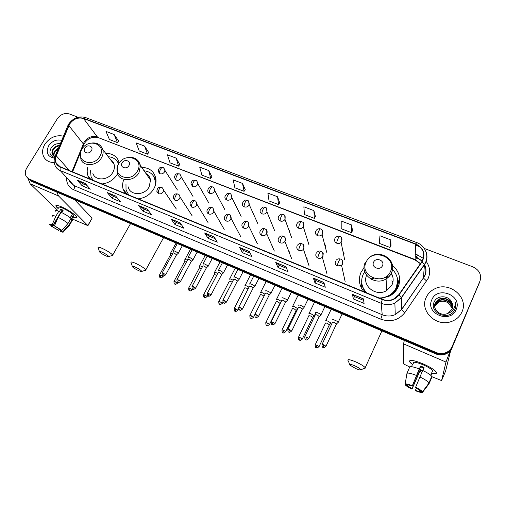 <?xml version="1.0" encoding="UTF-8"?>
<svg xmlns="http://www.w3.org/2000/svg" width="506" height="506" viewBox="0 0 506 506"><rect width="100%" height="100%" fill="white"/><g stroke="black" fill="none" stroke-linecap="round" stroke-linejoin="round"><path stroke-width="0.76" d="M364.086 267.68L361.05 272.234C358.096 279.211 359.07 285.713 363.972 291.753M380.525 298.559L389.854 295.934C393.605 293.809 396.343 290.88 398.089 287.136C401.277 278.724 399.417 271.488 392.504 265.429M361.733 282.854L360.86 286.902M123.401 180.61C122.484 183.482 122.363 186.271 123.053 188.985L125.267 193.539M138.151 198.839C144.956 198.055 150.174 194.721 153.805 188.833C155.557 185.67 156.272 182.457 155.943 179.187C154.539 171.673 149.77 167.714 141.636 167.315M87.734 167.328C86.906 170.44 87.019 173.368 88.082 176.126L89.6 178.865M101.978 183.956C108.588 183.166 113.705 179.896 117.341 174.159L117.588 173.722M343.656 254.847L343.789 254.607C344.27 253.405 343.998 252.393 342.979 251.564M125.083 193.292L125.849 192.533M397.602 284.606L398.058 287.212M119.277 162.755C117.303 156.537 112.768 153.388 105.659 153.305M237.826 231.147L237.384 230.306M254.916 238.661L254.069 236.922M272.222 245.979L271.159 243.81M289.217 251.337L288.61 250.875M307.496 259.091L306.44 258.111M255.163 217.763L254.79 216.935M272.342 225.088L271.671 223.45M289.305 230.584L288.945 230.217M307.408 239.806L306.579 237.162M325.371 247.282C325.851 246.087 325.592 245.087 324.586 244.278M399.164 284.049L397.564 280.147M29.006 179.409L31.536 181.325L435.843 353.915C438.405 354.984 441.017 355.237 443.68 354.681C447.475 353.745 450.144 351.588 451.694 348.21L480.15 280.628M27.855 178.289L30.398 180.206L435.97 353.194C438.538 354.263 441.162 354.523 443.832 353.96C447.646 353.024 450.327 350.86 451.877 347.464L479.631 282.19L451.877 347.464C450.327 350.86 447.646 353.024 443.832 353.96C441.162 354.523 438.538 354.263 435.97 353.194L30.398 180.206L27.855 178.289M89.309 178.447L89.549 177.84M44.889 144.223C42.238 148.758 41.89 153.027 43.839 157.024C45.964 160.687 49.43 162.527 54.231 162.546C49.43 162.527 45.964 160.687 43.839 157.024C41.89 153.027 42.238 148.758 44.889 144.223C49.847 137.373 56.046 134.685 63.471 136.165C56.046 134.685 49.847 137.373 44.889 144.223M426.16 297.49C419.411 310.741 436.077 327.268 451.124 321.607C456.254 319.805 459.872 316.566 461.978 311.886C469.03 297.224 449.157 280.956 434.629 288.894C430.72 290.83 427.893 293.695 426.16 297.49C419.411 310.741 436.077 327.268 451.124 321.607C456.254 319.805 459.872 316.566 461.978 311.886C469.03 297.224 449.157 280.956 434.629 288.894C430.72 290.83 427.893 293.695 426.16 297.49M69.664 124.027C73.421 118.923 78.044 117.082 83.541 118.518L415.622 244.208C423.541 248.338 425.59 254.176 421.764 261.735L398.684 294.846L393.535 299.116C389.86 300.716 386.148 300.792 382.397 299.331L60.182 166.765L56.21 163.014C55.236 160.788 55.262 158.391 56.292 155.823L69.664 124.027M69.448 123.945L56.058 155.778C54.294 160.965 55.622 164.703 60.043 166.993L382.264 299.615C389.044 301.861 394.61 300.33 398.962 295.017L422.042 261.899C425.963 254.151 423.864 248.168 415.742 243.936L83.673 118.296C78.044 116.829 73.3 118.714 69.448 123.945M390.98 245.467L390.79 239.907L379.955 235.783L379.323 243.373L389.974 247.472L391.005 245.423M352.499 230.704L351.607 224.987L341.183 221.008L341.196 228.706L351.455 232.646L352.524 230.66M315.421 216.479L313.891 210.616L303.847 206.79L304.467 214.569L314.352 218.371L315.447 216.441M279.679 202.767L277.554 196.771L267.87 193.083L269.047 200.939L278.578 204.607L279.704 202.729M118.651 140.997L114.128 134.514L106.001 131.415L109.429 139.523L117.455 142.61L118.682 140.959M148.701 152.521L144.583 146.114L136.177 142.913L139.22 150.984L147.518 154.178L148.726 152.483M179.769 164.444L176.101 158.119L167.397 154.804L170.022 162.837L178.605 166.139L179.794 164.406M211.913 176.771L208.725 170.547L199.712 167.119L201.888 175.101L210.774 178.517L211.938 176.733M245.201 189.541L242.519 183.425L233.184 179.87L234.879 187.789L244.075 191.331L245.227 189.503M78.032 117.234L69.379 113.958C64.623 112.718 60.593 114.318 57.298 118.765L26.786 167.992C24.958 171.167 24.826 174.077 26.382 176.72L29.247 179.086L436.096 352.467C438.677 353.542 441.308 353.795 443.99 353.232C447.816 352.29 450.511 350.12 452.067 346.711L479.922 281.216C481.82 274.834 479.479 270.059 472.914 266.877L424.313 248.459M419.847 246.77L415.578 245.151M285.858 266.668L287.971 271.659L278.028 267.516L275.745 262.469L285.858 266.668M323.859 282.437L325.307 287.237L314.985 282.93L313.347 278.079L323.859 282.437M363.359 298.831L364.099 303.417L353.371 298.945L352.429 294.296L363.359 298.831M180.079 222.766L183.88 228.244L174.962 224.525L171.022 219.009L180.079 222.766M147.309 209.161L151.598 214.778L142.989 211.185L138.574 205.537L147.309 209.161M115.684 196.037L120.422 201.767L112.098 198.301L107.247 192.539L115.684 196.037M85.134 183.362L90.289 189.2L82.244 185.847L76.982 179.978L85.134 183.362M249.281 251.488L252.001 256.656L242.418 252.658L239.54 247.447L249.281 251.488M214.044 236.859L217.327 242.191L208.086 238.339L204.658 232.969L214.044 236.859M208.086 238.339L209.225 236.213M215.164 238.68L209.199 236.201L204.658 232.969M242.418 252.658L243.55 250.483M250.211 253.247L243.525 250.47L239.54 247.447M82.244 185.847L83.401 183.899M86.893 185.348L83.37 183.887L76.982 179.978M112.098 198.301L113.255 196.309M117.297 197.991L113.224 196.296L107.247 192.539M142.989 211.185L144.14 209.149M148.77 211.078L144.109 209.136L138.574 205.537M174.962 224.525L176.107 222.444M181.376 224.632L176.082 222.431L171.022 219.009M353.371 298.945L354.472 296.598M363.612 300.4L354.453 296.592L352.429 294.296M314.985 282.93L316.098 280.64L313.347 278.079M278.028 267.516L279.148 265.283M286.579 268.37L279.129 265.27L275.745 262.469M242.519 183.425L244.075 191.331M208.725 170.547L210.774 178.517M176.101 158.119L178.605 166.139M144.583 146.114L147.518 154.178M114.128 134.514L117.455 142.61M277.554 196.771L278.578 204.607M313.891 210.616L314.352 218.371M351.607 224.987L351.455 232.646M390.79 239.907L389.974 247.472M324.352 284.075L316.079 280.634M55.293 155.823L56.704 152.432M53.984 156.335C53.288 154.596 53.566 152.774 54.812 150.877L58.607 147.853M54.275 156.493C53.75 154.811 54.066 153.097 55.23 151.345L58.266 148.682M54.92 156.746L52.339 154.564C51.593 152.799 51.859 150.94 53.143 148.985C54.774 146.803 56.95 145.583 59.664 145.323M53.212 155.759L52.763 155.032C52.017 153.274 52.282 151.414 53.56 149.46C54.996 147.493 56.957 146.291 59.436 145.861M61.713 140.39C56.558 139.131 52.213 140.921 48.677 145.747C45.641 152.654 47.583 156.797 54.484 158.176M60.315 143.755C56.754 143.261 53.781 144.514 51.378 147.524C48.671 152.603 49.771 155.924 54.68 157.474M58.26 208.649C56.292 207.017 55.533 205.974 55.989 205.518C56.634 205.113 58.468 205.562 61.485 206.853C67.538 209.648 72.276 212.609 75.717 215.72C77.741 217.947 76.811 218.39 72.934 217.055C75.875 218.105 77.127 218.073 76.691 216.954C75.925 215.006 67.564 209.433 61.485 206.853C57.349 205.12 55.502 204.911 55.957 206.227L58.26 208.649M28.032 178.498L30.126 183.779L57.393 210.104M56.817 192.116L58.563 195.974L87.823 225.505L92.124 218.13L74.49 199.655M92.124 218.13L87.93 225.651L71.884 218.832M58.576 228.421L57.716 229.863L52.611 226.764L57.931 217.846M61.22 212.33L61.555 211.761L61.245 211.502M51.656 225.138L51.27 225.499C51.03 225.012 51.574 225.012 52.902 225.493L61.941 210.332L62.896 210.711M58.816 207.726C58.494 206.771 59.828 206.922 62.839 208.181C68.424 210.85 72.099 213.292 73.844 215.499L73.478 216.125M55.388 211.173C55.002 210.23 56.147 210.268 58.81 211.268L59.31 211.755L60.815 209.231L61.934 209.693L63.161 210.256L61.77 212.596M62.036 230.116L61.631 230.806L63.073 231.451L69.221 224.607L72.194 219.566L71.245 219.149L72.725 216.638L71.542 215.474L70.195 217.751M61.156 212.299C65.147 214.259 68.43 216.296 71.011 218.409L68.019 223.462L61.846 230.325L55.249 226.543L54.477 225.834L58.133 217.371L61.156 212.299M72.194 219.566L72.516 220.04L72.111 220.73M58.81 211.268L55.78 216.334L52.124 224.784L52.902 225.493M52.39 216.176C51.991 215.265 53.124 215.316 55.78 216.334M58.133 217.371C62.13 219.338 65.426 221.369 68.019 223.462M69.221 224.607L69.594 225.157L69.05 225.727M57.716 229.863L51.188 226.125L51.359 225.632L49.746 224.746C49.322 224.013 50.119 224.025 52.124 224.784M54.477 225.834L61.846 230.325M63.073 231.451L63.294 231.773C63.528 232.387 62.693 232.324 60.783 231.59L60.037 230.907L60.688 229.806M61.631 230.806L61.7 230.907C61.941 231.4 61.39 231.4 60.037 230.907M58.468 230.553L59.613 229.104M51.188 226.125L52.611 226.764M61.188 211.597L61.555 211.761M60.815 209.231L61.941 210.332M71.238 215.992L72.725 216.638M105.887 255.872C107.721 256.675 108.657 256.896 108.708 256.523C107.968 255.403 105.735 253.93 102.01 252.114C99.682 251.115 98.822 251.027 99.442 251.861C100.757 253.114 102.908 254.448 105.887 255.872M98.139 247.757C97.753 246.839 99.17 247.073 102.395 248.465C107.614 250.97 111.048 253.177 112.699 255.081L111.934 255.606M91.377 150.712C94.129 146.417 87.266 143.736 84.831 148.125C82.054 152.395 88.917 155.127 91.377 150.712M92.902 173.495C95.299 181.218 108.48 180.503 112.838 172.344C114.35 169.668 114.773 167.024 114.109 164.406C113.502 162.274 112.25 160.63 110.359 159.479M118.568 163.893C116.741 159.567 113.3 157.17 108.24 156.696M118.714 163.773L117.335 161.547M112.825 161.711L111.51 160.99M93.117 180.269L91.093 176.974L90.498 170.623M118.651 162.78L119.163 163.071M138.714 270.672C140.712 271.551 141.743 271.792 141.8 271.38C141.085 270.28 138.891 268.831 135.197 267.048C132.667 265.96 131.724 265.865 132.389 266.757C133.666 267.978 135.779 269.281 138.714 270.672M131.029 262.595C130.618 261.596 132.167 261.855 135.684 263.367C140.839 265.833 144.216 267.99 145.817 269.856L145.001 270.425M128.948 165.551C131.699 161.148 124.546 158.346 122.123 162.856C119.346 167.239 126.506 170.092 128.948 165.551M128.182 186.822C129.77 195.759 144.507 195.917 149.112 186.942L150.548 180.155C150.086 177.176 148.543 174.956 145.924 173.495M154.962 186.366L155.38 181.211C154.279 175.101 150.491 171.61 144.02 170.75M155.861 182.97L153.653 176.29M149.004 176.189L147.006 175.057M128.353 194.513L128.695 194.949M125.975 183.956L126.032 189.952L128.771 194.981M154.21 176.891L155.74 177.903M355.509 368.444C358.893 369.899 360.664 370.322 360.829 369.703C360.297 368.76 358.292 367.47 354.807 365.832C350.645 364.092 348.995 363.839 349.855 365.073L355.509 368.444M347.957 360.468C347.464 359.026 350.152 359.538 356.015 362.005C360.822 364.238 363.89 366.135 365.218 367.698L365.389 368.058L364.143 368.507M382.46 265.707C385.123 260.495 375.825 256.852 373.586 262.203C370.892 267.383 380.208 271.096 382.46 265.707M366.597 275.289C361.689 285.972 376.388 297.25 386.793 290.482L392.061 284.714C393.643 281.007 393.491 277.377 391.606 273.822M378.988 297.933C382.568 298.028 385.895 297.218 388.975 295.51C392.239 293.619 394.642 291.032 396.173 287.75C398.836 281.001 397.634 274.941 392.574 269.578M364.737 271.754L363.15 274.442C360.348 281.247 361.562 287.408 366.799 292.917M380.088 298.382L389 295.959C392.258 294.075 394.655 291.488 396.185 288.211L397.596 281.134M392.839 282.424L391.897 280.748M388.412 277.206L386.729 276.194M392.751 276.649L391.638 274.613M387.71 277.8L385.515 277.029M372.935 277.99L370.923 279.084M397.722 287.895L397.52 285.163M387.153 278.224L384.535 277.573M373.997 278.376L371.537 279.413M361.872 283.828C362.372 287.149 363.795 290.09 366.154 292.651M399.089 284.353L397.539 279.881M364.971 292.164L361.98 285.51L361.101 287.44M397.09 277.244L399.253 283.695M172.571 253.835L172.072 253.601C170.851 253.101 170.301 253.038 170.421 253.424M171.629 255.568L170.225 255.334L159.592 274.828M187.372 260.267L186.569 259.888C185.304 259.369 184.734 259.306 184.854 259.698M186.436 262.019L184.665 261.627L174.058 281.317M202.413 266.82L201.293 266.27C199.984 265.732 199.396 265.669 199.516 266.074M201.47 268.585L199.339 268.016L188.751 287.908M217.688 273.48L216.258 272.759C214.898 272.203 214.285 272.133 214.411 272.551M216.745 275.27L214.24 274.511L203.684 294.6M233.209 280.261L231.457 279.35C230.053 278.774 229.414 278.698 229.541 279.135L229.572 279.185M232.267 282.082L229.376 281.108L218.858 301.405M248.984 287.168L246.909 286.048C245.448 285.454 244.784 285.378 244.917 285.82L244.936 285.852M248.035 289.034L246.201 287.977L244.765 287.813L234.272 308.325M265.011 294.207L262.614 292.854C261.096 292.24 260.407 292.158 260.539 292.613L260.546 292.626M264.037 296.143L261.893 294.802L260.394 294.618L249.939 315.352M281.298 301.386L278.572 299.773C277.016 299.141 276.295 299.052 276.409 299.508M279.938 303.372L277.845 301.734L276.282 301.538L265.871 322.499M297.819 308.768L294.802 306.813C293.214 306.162 292.462 306.067 292.544 306.51M296.136 310.412L294.056 308.786L292.424 308.559M314.049 316.218L314.302 315.902L311.298 313.967C309.685 313.303 308.894 313.189 308.938 313.625M314.327 315.972L312.733 317.395L310.545 315.953L308.843 315.7M330.823 323.479L331.057 323.157L328.078 321.24C326.427 320.564 325.611 320.437 325.617 320.861M329.355 324.846L327.312 323.239L325.535 322.961M177.973 253.595L178.118 253.196C175.778 251.362 174.153 250.628 173.254 250.995M176.524 254.828L174.273 253.076L173.052 252.949L162.192 272.873M192.811 260.002L192.976 259.61C190.623 257.763 188.985 257.023 188.049 257.402M191.363 261.241L189.13 259.502L187.859 259.369L177.024 279.502M207.884 266.504L208.074 266.131C205.714 264.265 204.051 263.525 203.083 263.911M206.435 267.769L204.222 266.029L202.9 265.897L192.097 286.232M223.209 273.12L223.418 272.759C221.052 270.881 219.364 270.134 218.364 270.527L218.402 270.596M221.755 274.397L219.56 272.671L218.187 272.525L207.416 293.075M238.788 279.837L239.009 279.495C238.408 278.376 233.165 276.074 233.892 277.25L233.917 277.294M237.333 281.134L235.151 279.42L233.728 279.268L222.982 300.039M254.626 286.674L254.866 286.345C254.322 285.226 248.927 282.886 249.673 284.081L249.686 284.106M253.164 287.984L251.008 286.276L249.521 286.118L238.813 307.11M253.278 287.762L242.488 308.995L240.179 307.534L238.718 307.294C238.8 311.266 239.774 309.533 239.717 310.115L239.743 310.127M270.729 293.619L270.982 293.297C270.47 292.183 264.948 289.805 265.72 291.032M269.268 294.947L267.124 293.252L265.574 293.082L254.91 314.302M287.104 300.684L287.364 300.355C286.845 299.242 281.323 296.883 282.019 298.072M285.637 302.031L283.512 300.343L281.893 300.147L271.273 321.62M303.758 307.869L304.024 307.534C303.505 306.421 297.977 304.081 298.597 305.232M302.291 309.236L300.185 307.559L298.489 307.332M302.43 309.052L304.055 307.604M320.703 315.175L320.968 314.833C320.45 313.726 314.915 311.399 315.459 312.518M319.229 316.56L317.135 314.896L315.364 314.643M337.976 322.607L338.21 322.265C337.685 321.158 332.145 318.843 332.613 319.925M336.465 324.011L334.39 322.36L332.537 322.075M412.434 364.447C410.145 362.764 409.202 361.569 409.601 360.86C411.112 359.779 415.679 360.816 423.294 363.966C428.31 366.18 432.137 368.355 434.774 370.487C437.817 373.289 436.887 374.212 431.979 373.257C435.685 374.035 437.127 373.649 436.317 372.112C434.521 369.785 430.182 367.065 423.294 363.966C413.642 360.095 409.126 359.418 409.746 361.923L412.434 364.447M404.3 340.449L403.56 343.871L403.478 363.877L409.74 366.989M450.289 350.588L445.995 362.062L441.586 380.582L445.558 371.202L450.41 351.689L467.31 311.468M441.586 380.582L431.662 376.603M421.903 372.327L419.759 371.385M467.348 311.392L467.24 311.721M422.599 370.715L420.277 369.658L412.004 388.76L407.216 385.635L407.532 384.902M422.788 370.506L424.072 367.533L422.358 366.755L420.644 366.04L419.272 368.963C414.053 366.939 410.878 366.268 409.759 366.951L406.969 373.327L405.154 384.022L407.235 384.952C407.988 384.775 409.632 385.18 412.162 386.154L420.575 366.749L423.807 368.147M422.346 371.303L420.214 370.335L411.979 389.165C408.5 387.438 406.255 385.996 405.243 384.838L407.216 385.635M413.358 363.34C412.921 361.518 416.198 362.011 423.199 364.82C428.177 367.065 431.321 369.032 432.617 370.721L432.156 371.796M430.948 375.477L431.89 372.827L430.808 375.351M422.706 370.468C427.532 372.802 430.543 374.775 431.751 376.382L429.132 383.124L422.516 391.796L420.41 390.847L415.584 387.685L415.616 387.267L422.706 370.468M420.581 390.929L420.334 391.511L422.434 392.447L429.018 383.82L431.776 377.375L431.397 377.21M419.272 368.963L412.162 386.154M406.969 373.327C408.076 372.688 411.239 373.396 416.457 375.452M419.898 376.97C424.73 379.317 427.753 381.284 428.98 382.859L429.132 383.124M405.154 384.022C406.078 383.668 408.418 384.237 412.188 385.73M415.616 387.267C419.373 389.133 421.669 390.645 422.51 391.783L422.516 391.796M422.434 392.447C421.409 392.751 419.044 392.156 415.337 390.67L416.324 388.064M420.334 391.511C419.525 391.657 417.874 391.246 415.369 390.271M412.346 364.744L411.492 366.698M405.255 384.067L405.148 384.705M412.004 388.76L411.979 389.165M420.277 369.658L420.214 370.335M420.644 366.04L420.575 366.749M434.673 306.332L439.088 301.759C442.168 300.564 445.21 300.95 448.215 302.917C445.267 301.051 442.212 300.747 439.05 302L435.963 304.321L434.686 306.51M434.667 305.624L435.103 304.334L439.297 300.349C444.869 297.775 452.743 302.601 452.231 308.932M434.66 305.801L435.052 304.682L439.246 300.703C444.742 298.167 452.528 302.841 452.168 309.096M451.738 302.171C448.651 295.118 437.184 295.112 434.338 301.614C428.335 312.828 449.056 321.569 454.628 309.988L454.894 309.413C455.944 306.87 455.976 304.277 454.983 301.646C455.444 304.384 454.951 306.927 453.496 309.274C452.2 311.241 450.384 312.575 448.038 313.284L452.149 309.134C453.098 306.788 452.959 304.473 451.738 302.171L452.592 307.762M448.038 313.284L447.367 313.581C440.422 316.68 432.08 309.141 435.293 302.923L439.512 298.919C445.381 296.187 453.604 301.665 452.465 308.268M434.705 305.099L435.242 303.277L439.461 299.28C445.255 296.586 453.389 301.899 452.408 308.439M431.827 299.767C424.913 313.644 450.485 324.175 456.153 309.545C462.794 295.422 437.367 285.454 431.827 299.767M448.215 302.917L452.117 308.034M454.983 301.646L455.444 307.756M31.536 181.325L29.247 179.086M451.694 348.21L452.067 346.711M435.843 353.915L436.096 352.467M83.541 118.518L97.373 136.93C92.079 135.513 87.646 137.259 84.078 142.173L71.985 171.616M415.198 254.056L417.551 254.961L416.425 257.004M416.217 257.149L415.091 256.491M417.551 254.961L423.364 258.395M426.033 261.191C429.923 266.561 430.657 272.266 428.228 278.3L404.863 312.6C398.589 320.311 390.556 322.499 380.778 319.172L73.68 189.75C68.905 187.505 66.552 183.672 66.609 178.264M422.042 261.899L424.439 264.429L423.446 277.864L424.692 275.643C426.292 271.867 426.223 268.11 424.477 264.366C426.394 268.256 426.482 272.114 424.755 275.934L423.471 278.085L426.672 281.07M422.219 261.026L416.147 256.896M55.268 155.873L67.57 126.323L68.626 125.558M382.264 299.615L381.195 303.303L60.157 170.522L60.043 166.993M398.962 295.017L401.486 297.73L394.876 303.138C390.347 305.048 385.787 305.105 381.195 303.303L382.22 314.732C386.597 316.471 390.942 316.433 395.256 314.618L401.549 309.451L423.446 277.864L401.593 309.653L404.863 312.6M69.265 181.142L74.021 185.607L60.157 170.522C57.918 169.567 56.286 168.043 55.262 165.936C53.851 162.976 53.775 159.814 55.034 156.449L56.058 155.778M425.274 250.084C427.785 255.081 427.513 259.951 424.471 264.689L401.486 297.73L401.593 309.653L395.256 314.618L394.876 303.138L401.435 297.496L424.439 264.429C429.72 256.789 425.691 245.682 416.742 242.583L415.742 243.936M416.71 242.576L85.615 117.582L83.673 118.296M479.922 281.216L479.631 282.19M73.68 189.75C74.591 188.011 74.705 186.625 74.021 185.607L382.22 314.732L380.778 319.172M420.461 263.594L414.964 259.502L98.303 137.619M415.622 244.208L415.053 259.926L98.132 137.556C92.124 136.297 87.323 138.581 83.73 144.412L68.854 125.602M56.292 155.823L69.493 170.592M82.529 145.639L83.73 144.412L81.396 150.168M416.83 257.402L415.451 259.704M214.12 236.985L204.797 233.121M180.168 222.893L171.186 219.161M147.41 209.294L138.752 205.702M115.792 196.17L107.436 192.704M85.255 183.495L77.19 180.149M249.344 251.608L239.661 247.592M285.909 266.782L275.846 262.608M323.891 282.55L313.423 278.205M363.371 298.938L352.48 294.422M58.563 195.974L30.126 183.779M130.44 223.804L130.776 223.69M99.802 156.367C107.259 144.577 88.499 137.335 81.89 149.27C74.268 160.889 93.06 168.53 99.802 156.367M80.549 152.534L80.833 159.086C83.256 167.031 96.912 166.234 101.472 157.802C103.06 155.038 103.515 152.312 102.851 149.618L100.555 145.728M118.91 163.451L117.291 161.477M137.347 171.249C144.792 159.143 125.235 151.591 118.67 163.849C111.054 175.778 130.649 183.748 137.347 171.249M117.67 166.057L117.272 172.654C118.859 181.869 134.134 181.958 138.96 172.679L140.491 165.671L137.929 160.427M128.214 194.342L128.53 194.886M156.019 180.187L153.533 176.101M390.449 271.57C397.615 257.25 372.283 247.472 366.217 261.969C358.786 276.042 384.244 286.396 390.449 271.57M365.288 262.487C359.247 273.638 374.826 286.238 386.065 278.933C388.551 277.44 390.385 275.428 391.568 272.917C393.326 268.794 393.042 264.815 390.727 260.976M393.832 293.044L395.23 291.171C397.488 287.541 398.247 283.664 397.507 279.54M177.429 189.99L164.886 170.313C163.969 168.182 163.28 167.271 162.824 167.581C162.103 167.353 161.332 167.903 160.516 169.244C159.573 171.117 159.365 172.616 159.883 173.735C161.756 174.254 163.274 173.666 164.456 171.964L164.886 170.313L164.096 168.492M162.717 167.543C161.344 167.511 158.859 166.373 158.195 171.42L159.883 173.735M160.674 275.169L159.51 274.979C159.485 278.717 160.453 277.105 160.408 277.661L160.674 275.169L163.021 276.668L163.438 275.903M162.938 276.826L163.021 276.668C160.105 278.983 160.744 277.25 160.408 277.661M192.982 196.404L181.199 176.91C180.395 174.627 179.7 173.634 179.111 173.919C178.416 173.697 177.663 174.266 176.847 175.62C175.905 177.511 175.677 179.01 176.164 180.13C178.061 180.661 179.598 180.06 180.775 178.346L181.199 176.91L180.408 174.855M179.004 173.874C177.619 173.874 175.354 172.66 174.425 177.555L176.164 180.13M177.429 283.316L177.511 283.158C174.564 285.51 175.24 283.752 174.886 284.163L175.184 281.671L173.975 281.469C173.969 285.239 174.931 283.607 174.886 284.163L174.918 284.182M177.903 282.437L177.511 283.158L175.184 281.671M208.782 202.944L197.789 183.646C197.119 181.199 196.417 180.104 195.683 180.364C195.019 180.155 194.285 180.737 193.475 182.109C192.527 184.02 192.28 185.525 192.729 186.638C194.658 187.176 196.214 186.581 197.391 184.842L197.789 183.646L197.017 181.331M195.588 180.326C194.209 180.364 192.223 179.01 190.952 183.779L192.729 186.638M192.153 289.913L192.236 289.748C189.282 292.133 189.946 290.355 189.592 290.773L189.927 288.275L188.668 288.066C188.687 291.867 189.636 290.21 189.592 290.773L189.623 290.792M192.641 288.996L192.236 289.748L189.927 288.275M224.835 209.617L214.652 190.522C214.139 187.903 213.443 186.701 212.564 186.923C211.925 186.727 211.204 187.328 210.401 188.713C209.452 190.642 209.187 192.16 209.598 193.267C211.559 193.817 213.134 193.21 214.31 191.451L214.652 190.522L213.924 187.935M212.469 186.891C211.078 186.916 209.294 185.607 207.802 190.092C207.631 191.578 208.225 192.634 209.598 193.267M207.112 296.611L207.201 296.446C204.241 298.869 204.892 297.073 204.532 297.49L204.905 294.985L203.595 294.77C203.621 298.578 204.595 296.933 204.532 297.49L204.563 297.503M207.65 295.586L207.201 296.446L204.905 294.985M241.134 216.416L231.805 197.536C231.451 194.709 230.761 193.4 229.749 193.608C229.142 193.425 228.44 194.032 227.637 195.442C226.694 197.391 226.403 198.915 226.77 200.015C228.769 200.572 230.356 199.965 231.539 198.188L231.805 197.536L231.147 194.658M229.661 193.577C228.579 193.975 227.915 191.407 224.98 196.499C224.67 198.131 225.265 199.301 226.77 200.015M222.317 303.423L222.406 303.252C219.433 305.706 220.085 303.891 219.718 304.315L220.123 301.81L218.769 301.576C218.801 305.409 219.775 303.758 219.718 304.315L219.749 304.327M222.956 302.183L222.406 303.252L220.123 301.81M257.693 223.348L249.243 204.696C249.078 201.647 248.414 200.224 247.244 200.414C246.675 200.243 245.992 200.869 245.195 202.292C244.246 204.266 243.936 205.797 244.259 206.884C246.295 207.46 247.902 206.846 249.078 205.044L248.686 201.508M247.168 200.382C246.036 200.768 245.676 198.301 242.507 203.014C242.026 204.791 242.614 206.081 244.259 206.884M237.769 310.342L237.858 310.172C234.879 312.657 235.53 310.829 235.151 311.253L235.594 308.736L234.183 308.496C234.24 312.366 235.214 310.69 235.151 311.253L235.182 311.266M238.585 308.749L237.858 310.172L235.594 308.736M274.518 230.394L266.972 211.982C267.016 208.706 266.377 207.156 265.074 207.346C264.53 207.188 263.866 207.833 263.076 209.275C262.127 211.268 261.798 212.805 262.076 213.886C264.145 214.468 265.77 213.848 266.953 212.033L266.554 208.491M264.999 207.315C263.835 207.681 263.759 205.341 260.381 209.648C259.711 211.559 260.274 212.975 262.076 213.886M251.324 315.782L249.85 315.529C249.932 319.431 250.906 317.736 250.837 318.299L251.324 315.782L253.569 317.205L254.644 315.067M253.481 317.382L253.569 317.205C250.578 319.729 251.223 317.876 250.837 318.299M278.623 216.416C279.831 214.468 281.368 213.798 283.233 214.405C282.727 214.266 282.082 214.923 281.298 216.385C280.349 218.396 279.989 219.939 280.229 221.014C282.19 221.596 283.784 221.059 285.011 219.402L284.764 215.607M278.547 216.562C277.762 218.554 278.325 220.034 280.229 221.014M269.451 324.536L269.54 324.352C266.542 326.914 267.168 325.035 266.782 325.472L267.307 322.948L265.776 322.676C265.89 326.617 266.852 324.896 266.782 325.472L266.807 325.478M280.039 303.164L269.54 324.352L267.307 322.948M297.231 223.323C298.502 221.59 300.001 221.014 301.734 221.603C301.266 221.476 300.646 222.147 299.862 223.633C298.913 225.67 298.534 227.219 298.723 228.282C300.558 228.851 302.107 228.408 303.372 226.941L303.708 226.397L303.322 222.868M296.965 223.766C296.193 225.777 296.782 227.283 298.723 228.282M283.562 330.228L281.969 329.944C282.108 333.922 283.069 332.183 282.999 332.758L283.562 330.228L285.782 331.62L296.238 310.197M285.688 331.803L285.782 331.62C282.772 334.219 283.385 332.322 282.999 332.758M316.212 230.388C317.515 228.851 318.976 228.364 320.589 228.933C320.159 228.82 319.558 229.515 318.786 231.014C317.838 233.076 317.433 234.632 317.572 235.682C319.286 236.245 320.779 235.885 322.063 234.607L322.613 233.791L322.233 230.268M315.744 231.103C314.979 233.146 315.586 234.67 317.572 235.682M300.096 337.635L298.432 337.338C298.603 341.348 299.558 339.589 299.482 340.165L300.096 337.635L302.297 339.014L312.714 317.351M302.202 339.197L302.297 339.014C299.261 341.645 299.875 339.728 299.482 340.165M335.573 237.618C336.888 236.264 338.305 235.866 339.811 236.41C339.418 236.308 338.843 237.023 338.078 238.541C337.123 240.628 336.692 242.191 336.781 243.234C338.381 243.772 339.823 243.487 341.101 242.387L341.879 241.324L341.518 237.826M334.883 238.585C334.124 240.654 334.757 242.197 336.781 243.234M316.908 345.168L315.181 344.852C315.377 348.9 316.332 347.122 316.25 347.698L316.908 345.168L319.09 346.528L329.463 324.624M319.001 346.724L319.09 346.528C316.041 349.197 316.655 347.268 316.25 347.698M163.305 273.221L162.103 273.038C162.084 276.839 163.071 275.213 163.027 275.776L163.305 273.221L165.696 274.758L176.632 254.632M176.341 209.016L163.602 190.199C162.856 188.289 162.173 187.378 161.553 187.467C160.819 187.233 160.029 187.815 159.181 189.212C158.226 191.11 158.011 192.603 158.542 193.69C160.434 194.234 161.971 193.64 163.16 191.907L163.602 190.199L162.755 188.308M161.452 187.429C160.022 187.302 157.372 186.41 156.841 191.35L158.542 193.69M165.607 274.922L165.696 274.758C162.723 277.13 163.375 275.353 163.027 275.776M180.465 281.551L180.553 281.38C177.581 283.79 178.226 282 177.872 282.418L178.182 279.862L176.936 279.666C176.923 283.499 177.91 281.855 177.872 282.418L177.91 282.437M192.052 215.682L180.079 197.068C179.649 195.196 178.96 194.184 178.004 194.045C177.302 193.823 176.524 194.418 175.677 195.835C174.722 197.757 174.494 199.256 174.987 200.332C176.904 200.888 178.46 200.287 179.655 198.535L180.079 197.068L179.232 194.918M177.91 194.007C176.48 193.906 174.064 192.938 173.235 197.701L174.987 200.332M191.464 261.045L180.553 281.38L178.182 279.862M195.569 288.287L195.658 288.116C192.672 290.564 193.317 288.749 192.95 289.173L193.298 286.611L192.002 286.409C192.014 290.267 193.001 288.603 192.95 289.173L192.988 289.192M208.004 222.488L196.84 204.095C196.41 201.862 195.714 200.749 194.759 200.749C194.076 200.534 193.324 201.148 192.482 202.583C191.521 204.519 191.274 206.024 191.73 207.099C193.684 207.662 195.253 207.055 196.448 205.291L196.84 204.095L196.012 201.647M194.665 200.711C194.133 200.325 190.832 199.857 189.94 204.146L191.73 207.099M206.543 267.566L195.658 288.116L193.298 286.611M210.913 295.137L211.008 294.96C208.023 297.446 208.643 295.612 208.282 296.035L208.668 293.467L207.321 293.259C207.346 297.148 208.339 295.466 208.282 296.035L208.314 296.054M224.209 229.439L213.88 211.274C213.589 208.82 212.899 207.586 211.812 207.568C211.166 207.371 210.426 207.998 209.592 209.452C208.63 211.413 208.358 212.925 208.776 213.987C210.762 214.563 212.349 213.956 213.545 212.166L213.88 211.274L213.102 208.504M211.723 207.536C210.61 207.884 209.579 205.385 206.973 210.679C206.777 212.216 207.378 213.323 208.776 213.987M221.862 274.189L211.008 294.96L208.668 293.467M226.524 302.101L226.618 301.918C223.608 304.441 224.234 302.588 223.867 303.018L224.291 300.444L222.893 300.216C222.937 304.15 223.93 302.443 223.867 303.018L223.899 303.031M240.666 236.523L231.198 218.598C231.078 215.904 230.407 214.544 229.18 214.519C228.567 214.329 227.845 214.974 227.017 216.448C226.055 218.428 225.765 219.946 226.138 221.002C228.162 221.59 229.768 220.977 230.957 219.168L230.508 215.493M229.098 214.481C227.934 214.803 227.188 212.444 224.354 217.308C223.994 219.009 224.588 220.243 226.138 221.002M237.44 280.919L226.618 301.918L224.291 300.444M242.393 309.185L242.488 308.995C239.464 311.551 240.084 309.678 239.717 310.115L240.179 307.534M257.377 243.74L248.807 226.074C248.863 223.07 248.218 221.577 246.877 221.59C246.295 221.419 245.593 222.083 244.765 223.576C243.81 225.575 243.494 227.099 243.822 228.149C245.878 228.744 247.504 228.13 248.699 226.296L248.244 222.608M246.795 221.565L245.473 221.356C244.891 220.92 243.765 221.818 242.096 224.057C241.533 225.91 242.108 227.276 243.822 228.149M258.528 316.383L258.623 316.193C255.562 318.786 256.226 316.889 255.827 317.325L256.333 314.745L254.815 314.492C254.916 318.495 255.891 316.743 255.827 317.325L255.853 317.338M274.347 251.077L266.706 233.677C266.915 230.907 266.687 229.528 266.023 229.547L264.897 228.801C264.353 228.649 263.677 229.326 262.854 230.837C261.893 232.861 261.558 234.392 261.842 235.429C263.873 236.03 265.492 235.448 266.706 233.677L266.77 233.563C267.396 232.197 267.244 230.964 266.314 229.869M264.828 228.775L263.569 228.56C263.126 228.117 262.007 228.908 260.204 230.932C259.407 232.931 259.957 234.43 261.842 235.429M269.375 294.726L258.623 316.193L256.333 314.745M272.759 322.075L271.178 321.81C271.292 325.826 272.291 324.093 272.215 324.662L272.759 322.075L275.036 323.511L285.751 301.804M278.686 237.946C279.963 236.131 281.488 235.53 283.265 236.15C282.759 236.011 282.101 236.7 281.285 238.231C280.324 240.28 279.963 241.817 280.204 242.842C282.082 243.437 283.651 242.962 284.916 241.419L285.188 240.97C285.801 239.61 285.65 238.377 284.733 237.276M278.496 238.275C277.705 240.306 278.275 241.83 280.204 242.842M274.941 323.707L275.036 323.511C271.962 326.142 272.62 324.226 272.215 324.662M289.476 329.532L287.825 329.254C287.965 333.309 288.964 331.55 288.882 332.126L289.476 329.532L291.728 330.956L302.405 309.002M297.553 245.125C298.869 243.538 300.349 243.044 301.987 243.639C301.519 243.512 300.88 244.227 300.071 245.777C299.109 247.845 298.723 249.388 298.913 250.407C300.653 250.982 302.164 250.603 303.455 249.275L303.954 248.516L303.505 244.822M297.136 245.771C296.358 247.826 296.946 249.369 298.913 250.407M291.633 331.152L291.728 330.956C288.085 333.789 289.35 331.5 288.882 332.126M306.478 337.123L304.757 336.825C304.916 340.911 305.915 339.14 305.839 339.722L306.478 337.123L308.717 338.527L319.343 316.32M316.794 252.475C318.129 251.102 319.552 250.704 321.063 251.267C320.64 251.159 320.02 251.893 319.223 253.462C318.255 255.555 317.85 257.105 317.989 258.111C319.596 258.667 321.044 258.376 322.335 257.244L323.087 256.207L322.651 252.526M316.136 253.411C315.364 255.492 315.984 257.061 317.989 258.111M308.616 338.729L308.717 338.527C305.624 341.24 306.25 339.273 305.839 339.722M323.77 344.845C322.455 344.289 321.854 344.181 321.98 344.529C322.177 348.653 323.163 346.857 323.087 347.445L323.77 344.845L325.997 346.23L336.579 323.77M336.427 260.002C337.394 258.895 338.754 258.579 340.519 259.047C340.133 258.958 339.539 259.711 338.748 261.305C337.78 263.424 337.344 264.98 337.432 265.966L341.575 265.34L342.594 264.05L342.17 260.388M335.51 261.197C334.744 263.31 335.383 264.897 337.432 265.966M325.902 346.439L325.997 346.23C322.891 348.982 323.511 347.002 323.087 347.445M445.995 362.062L403.56 343.871M127.31 194.38L123.053 188.985M90.878 179.39L88.082 176.126M443.68 354.681L443.99 353.232M415.084 256.713L422.168 261.115M68.538 124.318L67.829 125.69M68.797 123.894C73.281 117.892 78.847 115.773 85.495 117.537M56.21 163.014L59.177 166.259M80.783 151.673L72.598 171.869M420.391 263.702L415.053 259.926M52.763 155.032L52.339 154.564M51.27 225.499L51.492 225.132M71.599 219.307L73.844 215.499M69.55 225.069L72.516 220.04M63.294 231.773L69.594 225.157M108.708 256.523L112.806 255.353M130.561 223.595L112.699 255.081M114.109 164.406L102.851 149.618C100.574 144.046 96.203 141.958 89.745 143.356M99.29 251.318L98.404 248.111M118.075 162.318L117.303 161.496M141.8 271.38L145.937 270.147M163.571 237.687L145.817 269.856M150.548 180.155L140.491 165.671C138.429 158.669 133.552 156.126 125.855 158.043M155.778 181.793L155.38 181.211M132.224 266.181L131.313 262.968M154.577 177.385L153.552 176.132M360.829 369.703L365.389 368.058M381.903 330.892L365.218 367.698M369.431 257.453C379.797 248.357 397.476 260.28 391.499 272.652C390.354 275.258 388.545 277.351 386.065 278.933L386.793 290.482M389 295.959L388.975 295.51M349.595 364.364L348.324 360.904M395.357 291.443L395.243 291.146C397.318 287.737 398.095 284.1 397.564 280.216M170.275 255.163L170.459 253.487M176.094 243.032L170.56 253.171M184.722 261.45L184.899 259.768M190.522 249.192L184.994 259.445M199.389 267.838L199.56 266.143M205.177 255.448L199.661 265.814M214.291 274.328L214.455 272.62M220.059 261.804L214.55 272.285M235.182 268.256L229.686 278.857M250.546 274.815L245.062 285.536M266.156 281.481L260.685 292.323M291.614 237.567L285.011 219.402C285.675 213.665 283.853 215.524 283.233 214.405M282.025 288.256L276.567 299.223M280.065 303.208L280.647 302.696M308.989 244.841L303.372 226.941C304.523 221.027 302.316 222.684 301.734 221.603M298.148 295.137L292.708 306.238M296.263 310.241L297.737 308.938M282.063 329.76L292.436 308.584M315.415 313.581L314.302 315.902M326.667 252.228L322.063 234.607C322.866 231.596 322.866 230.066 322.056 230.015L320.589 228.933M314.542 302.133L309.115 313.366M298.527 337.148L308.862 315.738M329.488 324.675L331.088 323.226M344.656 259.723L341.101 242.387C343.447 238.117 340.399 236.511 339.811 236.41M331.202 309.248L325.794 320.621M315.27 344.662L325.554 323.011M177.315 243.55L173.4 250.729M173.109 252.766L173.299 251.065M182.343 245.701L178.207 253.323M176.651 254.676L178.232 253.386M192.109 249.869L188.2 257.124M187.916 259.186L188.093 257.472M197.169 252.026L193.045 259.717M191.483 261.09L193.071 259.787M207.137 256.283L203.235 263.626M202.957 265.701L203.127 263.987M212.229 258.458L208.124 266.219M206.562 267.611L208.156 266.282M222.412 262.804L218.516 270.236M227.542 264.992L223.45 272.823M221.887 274.233L223.481 272.886M237.934 269.432L234.044 276.953M243.101 271.64L239.034 279.533M237.466 280.969L239.066 279.603M253.715 276.168L249.831 283.777M258.92 278.389L254.872 286.358M253.297 287.813L254.904 286.428M275.005 285.257L270.982 293.297M269.401 294.777L271.014 293.366M291.361 292.24L287.364 300.355M285.776 301.854L287.395 300.425M291.595 258.534L284.916 241.419C286.054 235.885 283.955 237.225 283.265 236.15M308.002 299.343L304.024 307.534M287.92 329.058L298.502 307.363M309.134 266.099L303.455 249.275C305.086 243.354 302.607 244.74 301.987 243.639M324.922 306.566L320.968 314.833M319.368 316.376L321 314.909M304.852 336.623L315.39 314.688M326.977 273.765L322.335 257.244C323.397 254.303 323.498 252.722 322.638 252.513L321.063 251.267M342.138 313.916L338.21 322.265M336.604 323.821L338.242 322.335M322.075 344.327L332.568 322.139M345.136 281.538L341.575 265.34C344.346 261.26 341.284 259.142 340.519 259.047M430.682 375.237L432.617 370.721M428.98 382.859L431.751 376.382M422.51 391.783L429.063 382.985M439.246 300.703L439.297 300.349M439.461 299.28L439.512 298.919"/></g></svg>
